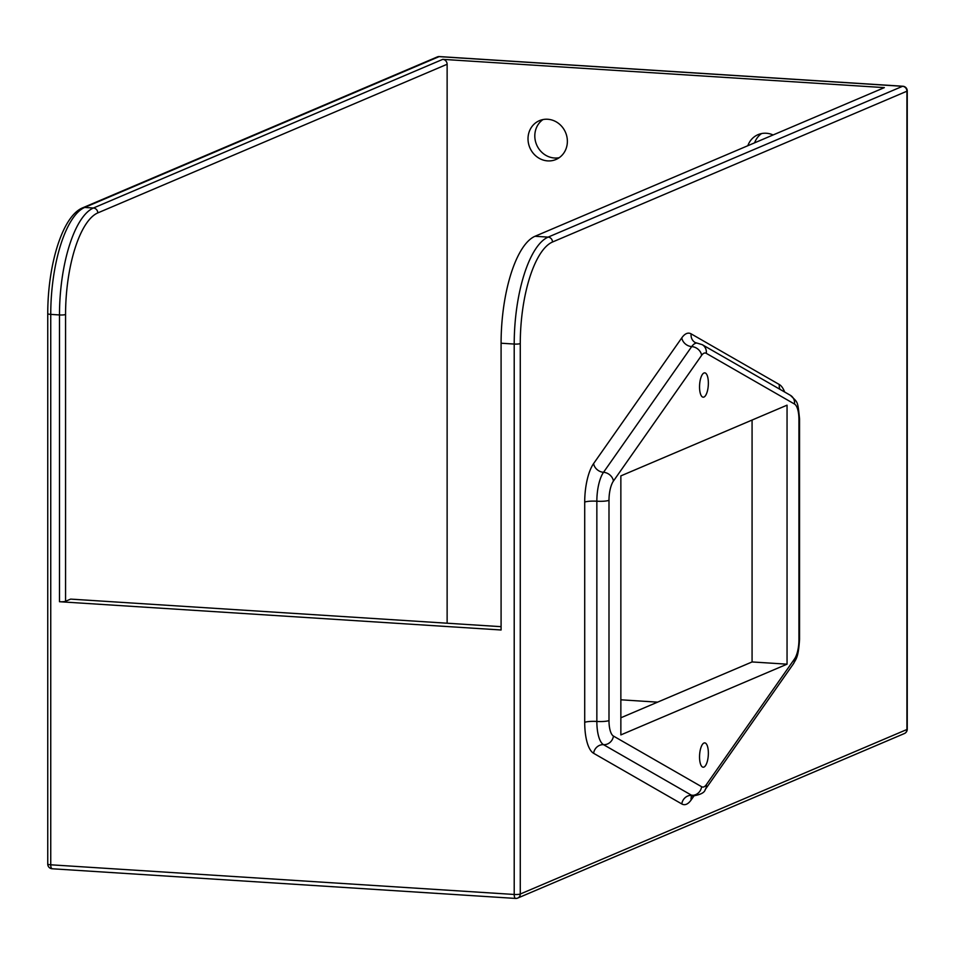 <?xml version="1.0" encoding="UTF-8"?>
<svg xmlns="http://www.w3.org/2000/svg" width="955" height="955" viewBox="0 0 955 955"><rect width="100%" height="100%" fill="white"/><g stroke="black" fill="none" stroke-linecap="round" stroke-linejoin="round"><path stroke-width="1.43" d="M703.954 372.999A12.188 4.345 93.7 0 0 699.561 385.82A12.188 4.345 93.7 0 0 703.178 397.185A12.188 4.345 93.7 0 0 703.954 397.053A12.188 4.345 93.7 0 0 708.347 384.22A12.188 4.345 93.7 0 0 704.73 372.856A12.188 4.345 93.7 0 0 703.954 372.999M703.954 743.026A12.188 4.345 93.7 0 0 699.561 755.847A12.188 4.345 93.7 0 0 703.178 767.211A12.188 4.345 93.7 0 0 703.954 767.068A12.188 4.345 93.7 0 0 708.347 754.247A12.188 4.345 93.7 0 0 704.73 742.883A12.188 4.345 93.7 0 0 703.954 743.026M773.096 134.965A21.106 19.41 -113.1 0 0 766.304 133.258A21.106 19.41 -113.1 0 0 758.043 134.655A21.106 19.41 -113.1 0 0 747.837 145.709M559.2 157.694A21.106 19.41 66.9 0 1 554.473 158.005A21.106 19.41 66.9 0 1 535.755 142.379A21.106 19.41 66.9 0 1 542.977 119.566M547.693 160.894A21.106 19.41 -113.1 0 0 555.953 159.497A21.106 19.41 -113.1 0 0 566.912 136.828A21.106 19.41 -113.1 0 0 547.693 119.256A21.106 19.41 -113.1 0 0 539.432 120.652A21.106 19.41 -113.1 0 0 528.473 143.322A21.106 19.41 -113.1 0 0 547.693 160.894M501.089 626.671L70.646 599.107L65.561 601.28A4.691 0.776 180 0 1 59.485 601.722L59.485 314.947L50.746 314.386L50.746 864.8L514.208 894.465L514.208 344.051L501.089 343.215A93.793 33.449 -86.3 0 1 535.003 236.279L884.354 87.621L442.762 59.353A4.691 4.309 66.9 0 1 447.131 64.26L447.131 623.209M752.074 420.045L752.074 661.946L620.857 717.778M501.089 343.215L501.089 629.99L59.485 601.722M620.857 699.8L657.601 702.152M754.617 142.832A21.106 19.41 66.9 0 1 761.589 133.557M620.857 475.888L620.857 734.908L787.051 664.179L787.051 405.171L620.857 475.888M752.074 661.946L787.051 664.179M706.294 784.724L794.476 659.01A18.754 6.685 93.7 0 0 798.929 639.755L798.929 419.496A18.754 6.685 93.7 0 0 794.476 404.025L706.294 353.35A18.754 6.685 93.7 0 0 703.954 353.219A18.754 6.685 93.7 0 0 701.627 355.344L613.432 481.057A18.754 6.685 93.7 0 0 608.992 500.325L608.992 720.571A18.754 6.685 93.7 0 0 613.432 736.054L701.627 786.717A18.754 6.685 93.7 0 0 706.294 784.724A9.383 7.568 35 0 1 705.232 789.558C704.635 792.543 700.695 794.644 693.414 795.873A28.137 10.039 -86.3 0 1 691.707 795.336L603.524 744.673A28.137 10.039 -86.3 0 1 596.851 721.455L596.851 501.208A28.137 10.039 -86.3 0 1 603.524 472.307L691.707 346.593A28.137 10.039 -86.3 0 1 695.216 343.406A28.137 10.039 -86.3 0 1 697.007 343.084L695.216 342.558A9.383 8.631 119.9 0 1 691.134 333.868L779.328 384.531A37.52 13.382 -86.3 0 1 784.664 392.027M694.01 795.897L691.134 799.98A37.52 13.382 -86.3 0 1 681.798 803.955L593.616 753.292A37.52 13.382 -86.3 0 1 584.711 722.338L584.711 502.091A37.52 13.382 -86.3 0 1 593.616 463.557L681.798 337.843A37.52 13.382 -86.3 0 1 686.466 333.593A37.52 13.382 -86.3 0 1 691.134 333.868M681.798 337.843A9.383 7.568 -145 0 0 691.707 346.593A9.383 7.568 35 0 1 701.627 355.344M520.272 343.609L520.272 894.023L906.928 729.501L906.928 91.203L552.491 242.021A89.102 31.778 93.7 0 0 520.272 343.609A4.691 0.776 180 0 1 514.208 344.051A93.793 33.449 -86.3 0 1 548.122 237.115L902.559 86.296L439.097 56.632L84.661 207.45L93.411 208.011L442.762 59.353M447.131 64.26L97.78 212.917A89.102 31.778 93.7 0 0 65.561 314.505L65.561 601.28M535.003 236.279L548.122 237.115A4.691 4.309 -113.1 0 1 552.491 242.021M47.75 313.67C47.726 265.347 62.23 215.985 82.822 207.76A4.691 4.309 66.9 0 1 84.661 207.45A93.793 33.449 93.7 0 0 50.746 314.386A4.691 0.776 0 0 1 47.75 313.67L47.75 864.072A4.691 0.776 0 0 0 50.746 864.8A4.691 1.671 93.7 0 0 52.143 868.764A4.691 1.671 93.7 0 0 52.441 868.704M65.561 314.505A4.691 0.776 0 0 1 59.485 314.947A93.793 33.449 -86.3 0 1 93.411 208.011A4.691 4.309 66.9 0 1 97.78 212.917M907.25 729.214A4.691 4.691 0 0 1 904.397 733.536A4.691 4.309 -113.1 0 0 906.928 729.501A4.691 0.776 0 0 0 907.25 729.214L907.25 90.928A4.691 0.776 180 0 1 906.928 91.203A4.691 4.309 -113.1 0 0 902.559 86.296A4.691 1.671 93.7 0 1 902.857 86.237L439.396 56.572A4.691 1.671 93.7 0 0 439.097 56.632A4.691 4.309 66.9 0 0 437.271 56.942L82.822 207.76M439.694 56.667A4.691 1.671 93.7 0 0 439.396 56.572A4.691 4.691 0 0 0 437.271 56.942M903.239 86.392A4.691 1.671 93.7 0 0 902.857 86.237A4.691 4.691 0 0 1 907.25 90.928M904.397 733.536L517.729 898.058A4.691 4.691 0 0 1 515.605 898.428A4.691 1.671 93.7 0 1 514.208 894.465A4.691 0.776 0 0 0 520.272 894.023A4.691 4.309 -113.1 0 1 515.903 898.369A4.691 1.671 93.7 0 1 515.605 898.428L52.143 868.764A4.691 4.691 0 0 1 47.75 864.072M681.798 803.955A9.383 8.631 119.9 0 1 691.707 795.336A9.383 8.631 -60.1 0 0 701.627 786.717M593.616 753.292A9.383 8.631 119.9 0 1 603.524 744.673A9.383 8.631 -60.1 0 0 613.432 736.054M691.659 796.112A9.383 7.568 -145 0 0 691.134 799.98M794.476 659.01A9.383 7.568 35 0 1 793.414 663.844C796.064 658.64 798.32 658.174 799.562 639.193L799.562 418.935C797.592 400.097 797.891 402.867 790.406 395.322L702.223 344.66L697.007 343.084M584.711 722.338A9.383 1.552 180 0 1 596.851 721.455A9.383 1.552 0 0 0 608.992 720.571M798.929 639.755A9.383 1.552 0 0 0 799.562 639.193M584.711 502.091A9.383 1.552 180 0 1 596.851 501.208A9.383 1.552 0 0 0 608.992 500.325M798.929 419.496A9.383 1.552 0 0 0 799.562 418.935M593.616 463.557A9.383 7.568 -145 0 0 603.524 472.307A9.383 7.568 35 0 1 613.432 481.057M794.476 404.025A9.383 8.631 -60.1 0 0 790.406 395.322M779.96 389.33A9.383 8.631 119.9 0 1 779.328 384.531M706.294 353.35A9.383 8.631 -60.1 0 0 702.223 344.66M693.414 795.873L691.181 796.351L692.208 795.157M705.232 789.558L793.414 663.844"/></g></svg>
